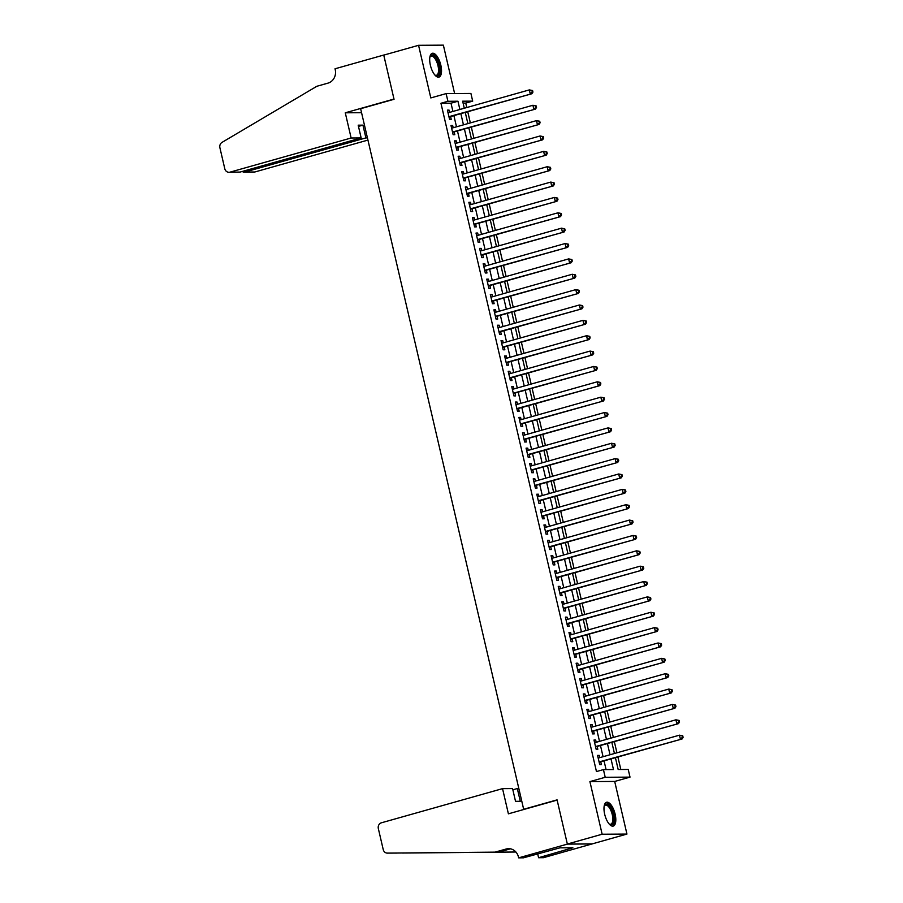 <?xml version="1.0" encoding="UTF-8"?>
<svg xmlns="http://www.w3.org/2000/svg" width="903" height="903" viewBox="0 0 903 903"><rect width="100%" height="100%" fill="white"/><g stroke="black" fill="none" stroke-linecap="round" stroke-linejoin="round"><path stroke-width="1.35" d="M615.124 814.134A12.371 5.068 74.3 0 0 606.545 802.27A12.371 5.068 74.3 0 0 604.671 814.201A12.371 5.068 74.3 0 0 613.25 826.076A12.371 5.068 74.3 0 0 615.124 814.134M440.833 65.163A12.371 5.068 74.3 0 0 432.255 53.3A12.371 5.068 74.3 0 0 430.381 65.23A12.371 5.068 74.3 0 0 438.96 77.105A12.371 5.068 74.3 0 0 440.833 65.163M615.44 757.786L618.171 769.503L628.217 769.446L630.012 777.122L605.213 777.28L603.43 769.604L613.476 769.537L611.038 759.028M518.649 857.85L567.366 844.113L557.128 800.092L508.4 813.829L502.542 788.635L381.438 822.791A4.752 4.312 -90.4 0 0 378.334 828.57L383.222 849.542A4.752 4.312 -90.4 0 0 387.421 853.121L495.07 852.139L506.211 849.001A11.096 10.057 89.6 0 1 508.637 848.651A11.096 10.057 89.6 0 1 518.446 857.003L518.649 857.85L523.503 857.816L559.939 847.838L572.863 847.759L538.583 857.726L543.448 857.692L626.942 834.067L614.695 781.445L630.012 777.122M454.627 93.551L443.362 45.15L418.563 45.308L430.81 97.93L446.116 93.607L470.914 93.449L472.698 101.136L462.652 101.192L464.289 108.247M466.772 107.547L465.745 103.1L472.698 101.136M620.812 769.491L617.934 757.075M616.93 752.809L614.356 741.713M613.363 737.446L610.778 726.351M609.785 722.084L607.2 710.988M606.206 706.722L603.633 695.626M602.628 691.348L600.055 680.264M599.061 675.986L596.477 664.901M595.483 660.624L592.899 649.539M591.905 645.261L589.332 634.177M588.327 629.899L585.754 618.815M584.76 614.537L582.175 603.441M581.182 599.174L578.597 588.079M577.604 583.812L575.03 572.716M574.037 568.45L571.452 557.354M570.459 553.076L567.874 541.992M566.881 537.714L564.296 526.63M563.303 522.352L560.729 511.267M559.736 506.989L557.151 495.905M556.158 491.627L553.573 480.543M552.58 476.265L549.995 465.18M549.001 460.902L546.428 449.807M545.435 445.54L542.85 434.445M541.856 430.178L539.272 419.082M538.278 414.816L535.705 403.72M534.7 399.442L532.127 388.358M531.133 384.08L528.548 372.995M527.555 368.717L524.97 357.633M523.977 353.355L521.403 342.271M520.399 337.993L517.825 326.909M516.832 322.631L514.247 311.546M513.254 307.268L510.669 296.173M509.676 291.906L507.102 280.81M506.109 276.544L503.524 265.448M502.531 261.181L499.946 250.086M498.953 245.808L496.368 234.724M495.375 230.446L492.801 219.361M491.808 215.083L489.223 203.999M488.23 199.721L485.645 188.637M484.651 184.359L482.067 173.274M481.073 168.996L478.5 157.912M477.506 153.634L474.922 142.539M473.928 138.272L471.343 127.176M470.35 122.91L467.777 111.814M592.142 843.876L567.344 844.034L602.143 834.225L626.942 834.067M567.344 844.034L557.072 799.866L523.661 809.28L360.636 108.71L394.047 99.296L383.764 55.117L418.563 45.308M599.773 757.651L599.242 755.393L597.572 755.405L599.716 764.615L601.387 764.604L600.766 761.918M596.194 742.277L595.675 740.031L593.993 740.042L596.138 749.253L597.82 749.242L597.188 746.555M592.616 726.915L592.097 724.669L590.427 724.68L592.571 733.891L594.242 733.879L593.621 731.193M589.049 711.553L588.519 709.295L586.848 709.306L588.993 718.528L590.664 718.517L590.043 715.831M585.471 696.19L584.952 693.933L583.27 693.944L585.415 703.166L587.097 703.155L586.465 700.468M581.893 680.828L581.374 678.571L579.692 678.582L581.837 687.804L583.519 687.793L582.886 685.106M578.326 665.466L577.796 663.208L576.125 663.22L578.27 672.442L579.94 672.43L579.32 669.744M574.748 650.104L574.218 647.846L572.547 647.857L574.692 657.079L576.362 657.068L575.742 654.382M571.17 634.741L570.651 632.484L568.969 632.495L571.114 641.717L572.795 641.706L572.163 639.008M567.592 619.379L567.073 617.121L565.391 617.133L567.535 626.343L569.217 626.343L568.585 623.646M564.025 604.017L563.495 601.759L561.824 601.77L563.969 610.981L565.639 610.97L565.018 608.283M560.447 588.643L559.916 586.397L558.246 586.408L560.391 595.619L562.061 595.608L561.44 592.921M556.869 573.281L556.35 571.035L554.668 571.046L556.812 580.257L558.494 580.245L557.862 577.559M553.291 557.919L552.771 555.661L551.09 555.672L553.234 564.894L554.916 564.883L554.284 562.197M549.724 542.556L549.193 540.299L547.523 540.31L549.667 549.532L551.338 549.521L550.717 546.834M546.146 527.194L545.615 524.936L543.945 524.948L546.089 534.17L547.76 534.158L547.139 531.472M542.568 511.832L542.048 509.574L540.366 509.585L542.511 518.807L544.193 518.796L543.561 516.11M538.989 496.469L538.47 494.212L536.788 494.223L538.944 503.445L540.615 503.434L539.994 500.747M535.423 481.107L534.892 478.85L533.221 478.861L535.366 488.083L537.037 488.071L536.416 485.374M531.844 465.745L531.314 463.487L529.643 463.499L531.788 472.709L533.459 472.709L532.838 470.011M528.266 450.383L527.747 448.125L526.065 448.136L528.21 457.347L529.892 457.336L529.26 454.649M524.688 435.009L524.169 432.763L522.498 432.774L524.643 441.985L526.314 441.973L525.693 439.287M521.121 419.647L520.591 417.4L518.92 417.4L521.065 426.622L522.735 426.611L522.115 423.925M517.543 404.284L517.013 402.027L515.342 402.038L517.487 411.26L519.169 411.249L518.536 408.562M513.965 388.922L513.446 386.665L511.764 386.676L513.909 395.898L515.59 395.886L514.958 393.2M510.387 373.56L509.868 371.302L508.197 371.314L510.342 380.535L512.012 380.524L511.391 377.838M506.82 358.198L506.29 355.94L504.619 355.951L506.764 365.173L508.434 365.162L507.813 362.475M503.242 342.835L502.723 340.578L501.041 340.589L503.185 349.811L504.867 349.8L504.235 347.113M499.664 327.473L499.145 325.215L497.463 325.227L499.607 334.449L501.289 334.437L500.657 331.74M496.097 312.111L495.566 309.853L493.896 309.864L496.04 319.075L497.711 319.064L497.09 316.377M492.519 296.748L491.988 294.491L490.318 294.502L492.462 303.713L494.133 303.701L493.512 301.015M488.941 281.375L488.421 279.129L486.74 279.14L488.884 288.35L490.566 288.339L489.934 285.653M485.362 266.013L484.843 263.766L483.161 263.766L485.306 272.988L486.988 272.977L486.356 270.29M481.796 250.65L481.265 248.393L479.595 248.404L481.739 257.626L483.41 257.615L482.789 254.928M478.218 235.288L477.687 233.03L476.016 233.042L478.161 242.264L479.832 242.252L479.211 239.566M474.639 219.926L474.12 217.668L472.438 217.679L474.583 226.901L476.265 226.89L475.633 224.204M471.061 204.563L470.542 202.306L468.86 202.317L471.005 211.539L472.687 211.528L472.055 208.841M467.494 189.201L466.964 186.944L465.293 186.955L467.438 196.177L469.108 196.165L468.488 193.468M463.916 173.839L463.386 171.581L461.715 171.593L463.86 180.814L465.53 180.803L464.91 178.105M460.338 158.476L459.819 156.219L458.137 156.23L460.282 165.441L461.964 165.43L461.331 162.743M456.76 143.114L456.241 140.857L454.57 140.868L456.715 150.079L458.385 150.067L457.765 147.381M453.193 127.741L452.663 125.494L450.992 125.506L453.137 134.716L454.807 134.705L454.186 132.019M465.745 103.1L463.092 103.111M452.922 111.453L451.003 103.19L440.946 103.258L596.465 771.568L603.43 769.604M606.071 769.582L604.073 760.992M603.08 756.714L600.495 745.63M599.502 741.352L596.928 730.256M595.924 725.989L593.35 714.894M592.357 710.627L589.772 699.532M588.779 695.265L586.194 684.169M585.2 679.891L582.627 668.807M581.622 664.529L579.049 653.445M578.055 649.167L575.471 638.082M574.477 633.804L571.892 622.72M570.899 618.442L568.326 607.358M567.321 603.08L564.747 591.996M563.754 587.718L561.169 576.622M560.176 572.355L557.591 561.26M556.598 556.993L554.024 545.897M553.031 541.631L550.446 530.535M549.453 526.257L546.868 515.173M545.875 510.895L543.29 499.81M542.297 495.533L539.723 484.448M538.73 480.17L536.145 469.086M535.152 464.808L532.567 453.724M531.574 449.446L528.989 438.361M527.995 434.083L525.422 422.988M524.429 418.721L521.844 407.625M520.85 403.359L518.266 392.263M517.272 387.997L514.699 376.901M513.694 372.623L511.121 361.539M510.127 357.261L507.542 346.176M506.549 341.898L503.964 330.814M502.971 326.536L500.397 315.452M499.393 311.174L496.819 300.089M495.826 295.812L493.241 284.716M492.248 280.449L489.663 269.354M488.67 265.087L486.096 253.991M485.103 249.725L482.518 238.629M481.525 234.362L478.94 223.267M477.947 218.989L475.362 207.904M474.368 203.626L471.795 192.542M470.802 188.264L468.217 177.18M467.223 172.902L464.639 161.818M463.645 157.54L461.061 146.455M460.067 142.177L457.494 131.082M456.5 126.815L453.916 115.719M449.615 112.378L449.084 110.132L447.414 110.132L449.559 119.354L451.229 119.343L450.608 116.656M523.661 809.28L524.553 809.28M614.695 781.445L589.907 781.603L602.143 834.225M589.907 781.603L605.213 777.28M440.946 103.258L447.911 101.294L446.116 93.607M465.282 112.514L467.867 123.609M468.86 127.876L471.445 138.972M472.438 143.25L475.012 154.334M476.005 158.612L478.59 169.696M479.583 173.974L482.168 185.059M483.161 189.337L485.735 200.421M486.74 204.699L489.313 215.783M490.306 220.061L492.891 231.157M493.885 235.423L496.469 246.519M497.463 250.786L500.036 261.881M501.041 266.148L503.614 277.244M504.608 281.51L507.193 292.606M508.186 296.884L510.771 307.968M511.764 312.246L514.338 323.33M515.331 327.608L517.916 338.693M518.909 342.971L521.494 354.055M522.487 358.333L525.072 369.417M526.065 373.695L528.639 384.791M529.632 389.058L532.217 400.153M533.21 404.42L535.795 415.515M536.788 419.782L539.373 430.878M540.366 435.144L542.94 446.24M543.933 450.518L546.518 461.602M547.511 465.88L550.096 476.965M551.09 481.243L553.674 492.327M554.668 496.605L557.241 507.689M558.235 511.967L560.819 523.051M561.813 527.329L564.398 538.425M565.391 542.692L567.964 553.787M568.969 558.054L571.543 569.15M572.536 573.416L575.121 584.512M576.114 588.79L578.699 599.874M579.692 604.152L582.266 615.236M583.27 619.514L585.844 630.599M586.837 634.877L589.422 645.961M590.415 650.239L593 661.323M593.993 665.601L596.567 676.686M597.56 680.964L600.145 692.059M601.138 696.326L603.723 707.421M604.717 711.688L607.301 722.784M608.295 727.05L610.868 738.146M611.862 742.424L614.446 753.508M459.875 109.489L457.956 101.226L447.911 101.294M610.033 754.75L607.459 743.666M606.466 739.388L603.881 728.303M602.888 724.025L600.303 712.93M599.31 708.663L596.736 697.567M595.743 693.301L593.158 682.205M592.165 677.939L589.58 666.843M588.587 662.565L586.002 651.481M585.009 647.203L582.435 636.118M581.442 631.84L578.857 620.756M577.864 616.478L575.279 605.394M574.285 601.116L571.701 590.031M570.707 585.754L568.134 574.669M567.14 570.391L564.556 559.296M563.562 555.029L560.977 543.933M559.984 539.667L557.411 528.571M556.406 524.304L553.832 513.209M552.839 508.931L550.254 497.846M549.261 493.569L546.676 482.484M545.683 478.206L543.109 467.122M542.105 462.844L539.531 451.76M538.538 447.482L535.953 436.397M534.96 432.119L532.375 421.035M531.382 416.757L528.808 405.661M527.803 401.395L525.23 390.299M524.237 386.032L521.652 374.937M520.659 370.67L518.074 359.575M517.08 355.297L514.507 344.212M513.514 339.934L510.929 328.85M509.935 324.572L507.351 313.488M506.357 309.21L503.772 298.125M502.779 293.847L500.206 282.763M499.212 278.485L496.627 267.401M495.634 263.123L493.049 252.027M492.056 247.761L489.471 236.665M488.478 232.398L485.904 221.303M484.911 217.036L482.326 205.94M481.333 201.662L478.748 190.578M477.755 186.3L475.181 175.216M474.177 170.938L471.603 159.854M470.61 155.576L468.025 144.491M467.032 140.213L464.447 129.129M463.453 124.851L460.88 113.755M451.003 103.19L457.956 101.226M447.516 110.572L449.084 110.132M451.094 125.935L452.663 125.494M454.66 141.297L456.241 140.857M458.239 156.659L459.819 156.219M461.817 172.022L463.386 171.581M465.395 187.384L466.964 186.944M468.962 202.746L470.542 202.306M472.54 218.12L474.12 217.668M476.118 233.482L477.687 233.03M479.696 248.844L481.265 248.393M483.263 264.207L484.843 263.766M486.841 279.569L488.421 279.129M490.419 294.931L491.988 294.491M493.997 310.293L495.566 309.853M497.564 325.656L499.145 325.215M501.142 341.018L502.723 340.578M504.721 356.38L506.29 355.94M508.299 371.754L509.868 371.302M511.866 387.116L513.446 386.665M515.444 402.478L517.013 402.027M519.022 417.841L520.591 417.4M522.589 433.203L524.169 432.763M526.167 448.565L527.747 448.125M529.745 463.928L531.314 463.487M533.323 479.29L534.892 478.85M536.89 494.652L538.47 494.212M540.468 510.014L542.048 509.574M544.046 525.388L545.615 524.936M547.624 540.75L549.193 540.299M551.191 556.113L552.771 555.661M554.769 571.475L556.35 571.035M558.347 586.837L559.916 586.397M561.926 602.199L563.495 601.759M565.492 617.562L567.073 617.121M569.071 632.924L570.651 632.484M572.649 648.286L574.218 647.846M576.227 663.66L577.796 663.208M579.794 679.022L581.374 678.571M583.372 694.384L584.952 693.933M586.95 709.747L588.519 709.295M590.517 725.109L592.097 724.669M594.095 740.471L595.675 740.031M597.673 755.834L599.242 755.393M449.005 116.972L531.901 93.731L448.938 116.668M532.273 92.072L530.219 93.743L529.327 89.905L532.578 90.537L531.912 90.537L532.273 92.072L532.939 92.072L532.578 90.537M448.035 112.83L529.327 89.905L531.912 90.537M531.901 93.731L532.939 92.072M429.851 57.216A10.701 4.391 -105.7 0 1 429.997 56.855A10.701 4.391 -105.7 0 1 437.21 60.309A10.701 4.391 -105.7 0 1 439.513 72.184A10.701 4.391 -105.7 0 1 435.19 75.254A10.701 4.391 -105.7 0 1 434.874 75.017A9.91 4.063 74.3 0 0 436.488 75.254A9.91 4.063 74.3 0 0 436.307 60.885A9.91 4.063 74.3 0 0 431.103 56.178A9.91 4.063 74.3 0 0 429.851 57.261M438.237 77.184A12.292 5.034 74.3 0 0 437.605 59.53A12.292 5.034 74.3 0 0 431.589 53.616M609.13 823.942A9.91 4.063 74.3 0 0 610.778 824.213A9.91 4.063 74.3 0 0 610.597 809.856A9.91 4.063 74.3 0 0 605.394 805.137A9.91 4.063 74.3 0 0 604.141 806.232A10.701 4.391 -105.7 0 1 604.288 805.815A10.701 4.391 -105.7 0 1 611.5 809.269A10.701 4.391 -105.7 0 1 613.803 821.143A10.701 4.391 -105.7 0 1 609.48 824.225A10.701 4.391 -105.7 0 1 609.164 823.976M612.527 826.143A12.292 5.034 74.3 0 0 611.895 808.501A12.292 5.034 74.3 0 0 605.879 802.586M351.132 138.001L230.028 172.146L240.051 172.078L361.155 137.933L351.132 138.001L345.273 112.796L393.99 99.059L383.741 55.049L335.024 68.786L335.227 69.633A11.096 10.057 -90.4 0 1 327.981 83.132L316.851 86.27L222.036 142.369A4.752 4.312 -90.4 0 0 219.903 147.742L224.779 168.714A4.752 4.312 -90.4 0 0 230.028 172.146M361.561 112.694L345.273 112.796M367.431 137.888L365.907 137.899L362.938 125.145L358.186 125.178L361.155 137.933M365.907 137.899L244.815 172.055L254.827 171.988A4.752 4.312 89.6 0 1 253.788 172.134L243.821 172.202L244.815 172.055L244.521 170.825M367.939 140.089L254.827 171.988M362.938 125.145L358.468 126.409M242.106 171.502L243.821 172.202M228.99 172.292L240.051 172.078M502.542 788.635L512.565 788.579L515.523 801.322L520.286 801.3L517.317 788.545L512.848 789.809M517.317 788.545L518.83 788.533M495.07 852.139L387.421 853.121A4.752 4.312 -90.4 0 0 387.432 853.121L397.241 853.064M510.477 848.831A11.096 10.057 89.6 0 0 509.879 848.978L498.738 852.116M402.411 853.03L412.219 852.963A4.752 4.312 89.6 0 1 412.219 852.963L515.906 852.003M412.231 852.963L515.918 852.014M567.366 844.113L592.165 843.955M537.68 853.82L538.583 857.726M568.427 847.793L568.698 848.933M452.584 132.335L535.479 109.094L452.505 132.03M535.84 107.446L533.797 109.105L532.905 105.267L536.156 105.899L535.49 105.899L535.84 107.446L536.517 107.434L536.156 105.899M451.613 128.192L532.905 105.267L535.49 105.899M535.479 109.094L536.517 107.434M456.15 147.697L539.046 124.456L456.083 147.392M539.418 122.808L537.375 124.467L536.484 120.63L539.734 121.262L539.057 121.273L539.418 122.808L540.084 122.797L539.734 121.262M455.191 143.554L536.484 120.63L539.057 121.273M539.046 124.456L540.084 122.797M459.729 163.059L542.624 139.818L459.661 162.754M542.996 138.17L540.953 139.83L540.05 135.992L543.301 136.624L542.635 136.635L542.996 138.17L543.662 138.159L543.301 136.624M458.769 158.917L540.05 135.992L542.635 136.635M542.624 139.818L543.662 138.159M463.307 178.422L546.202 155.181L463.239 178.117M546.563 153.533L544.52 155.192L543.629 151.354L546.879 151.986L546.213 151.997L546.563 153.533L547.241 153.521L546.879 151.986M462.336 174.279L543.629 151.354L546.213 151.997M546.202 155.181L547.241 153.521M466.885 193.795L549.78 170.554L466.806 193.479M550.141 168.895L548.098 170.565L547.207 166.716L550.458 167.348L549.792 167.36L550.141 168.895L550.819 168.895L550.458 167.348M465.914 189.641L547.207 166.716L549.792 167.36M549.78 170.554L550.819 168.895M470.452 209.157L553.347 185.916L470.384 208.853M553.72 184.257L551.677 185.928L550.785 182.079L554.036 182.722L553.358 182.722L553.72 184.257L554.386 184.257L554.036 182.722M469.492 205.004L550.785 182.079L553.358 182.722M553.347 185.916L554.386 184.257M474.03 224.52L556.925 201.279L473.962 224.215M557.298 199.619L555.255 201.29L554.352 197.441L557.602 198.084L556.937 198.084L557.298 199.619L557.964 199.619L557.602 198.084M473.07 220.366L554.352 197.441L556.937 198.084M556.925 201.279L557.964 199.619M477.608 239.882L560.503 216.641L477.54 239.577M560.865 214.982L558.822 216.652L557.93 212.815L561.181 213.447L560.515 213.447L560.865 214.982L561.542 214.982L561.181 213.447M476.637 235.728L557.93 212.815L560.515 213.447M560.503 216.641L561.542 214.982M481.186 255.244L564.082 232.003L481.107 254.939M564.443 230.344L562.4 232.015L561.508 228.177L564.759 228.809L564.093 228.809L564.443 230.344L565.12 230.344L564.759 228.809M480.215 251.102L561.508 228.177L564.093 228.809M564.082 232.003L565.12 230.344M484.753 270.607L567.648 247.366L484.685 270.302M568.021 245.706L565.978 247.377L565.086 243.539L568.337 244.171L567.66 244.171L568.021 245.706L568.687 245.706L568.337 244.171M483.794 266.464L565.086 243.539L567.66 244.171M567.648 247.366L568.687 245.706M488.331 285.969L571.227 262.728L488.263 285.664M571.599 261.08L569.556 262.739L568.653 258.901L571.904 259.533L571.238 259.533L571.599 261.08L572.265 261.069L571.904 259.533M487.372 281.826L568.653 258.901L571.238 259.533M571.227 262.728L572.265 261.069M491.909 301.331L574.805 278.09L491.83 301.026M575.166 276.442L573.123 278.101L572.231 274.264L575.482 274.896L574.816 274.907L575.166 276.442L575.843 276.431L575.482 274.896M490.939 297.189L572.231 274.264L574.816 274.907M574.805 278.09L575.843 276.431M495.487 316.693L578.371 293.452L495.408 316.389M578.744 291.804L576.701 293.464L575.809 289.626L579.06 290.258L578.383 290.269L578.744 291.804L579.421 291.793L579.06 290.258M494.517 312.551L575.809 289.626L578.383 290.269M578.371 293.452L579.421 291.793M499.054 332.067L581.95 308.815L498.987 331.751M582.322 307.167L580.279 308.826L579.387 304.988L582.638 305.62L581.961 305.632L582.322 307.167L582.988 307.155L582.638 305.62M498.095 327.913L579.387 304.988L581.961 305.632M581.95 308.815L582.988 307.155M502.632 347.429L585.528 324.188L502.565 347.113M585.9 322.529L583.857 324.2L582.954 320.351L586.205 320.983L585.539 320.994L585.9 322.529L586.566 322.529L586.205 320.983M501.673 343.275L582.954 320.351L585.539 320.994M585.528 324.188L586.566 322.529M506.211 362.792L589.106 339.551L506.131 362.487M589.467 337.891L587.424 339.562L586.532 335.713L589.783 336.356L589.117 336.356L589.467 337.891L590.144 337.891L589.783 336.356M505.24 358.638L586.532 335.713L589.117 336.356M589.106 339.551L590.144 337.891M509.789 378.154L592.673 354.913L509.71 377.849M593.045 353.254L591.002 354.924L590.11 351.075L593.361 351.719L592.684 351.719L593.045 353.254L593.711 353.254L593.361 351.719M508.818 374L590.11 351.075L592.684 351.719M592.673 354.913L593.711 353.254M513.356 393.516L596.251 370.275L513.288 393.211M596.623 368.616L594.58 370.286L593.689 366.449L596.939 367.081L596.262 367.081L596.623 368.616L597.289 368.616L596.939 367.081M512.396 389.362L593.689 366.449L596.262 367.081M596.251 370.275L597.289 368.616M516.934 408.878L599.829 385.637L516.866 408.574M600.202 383.978L598.147 385.649L597.255 381.811L600.506 382.443L599.84 382.443L600.202 383.978L600.867 383.978L600.506 382.443M515.963 404.736L597.255 381.811L599.84 382.443M599.829 385.637L600.867 383.978M520.512 424.241L603.407 401L520.433 423.936M603.768 399.34L601.725 401.011L600.834 397.173L604.084 397.805L603.418 397.805L603.768 399.34L604.446 399.34L604.084 397.805M519.541 420.098L600.834 397.173L603.418 397.805M603.407 401L604.446 399.34M524.079 439.603L606.974 416.362L524.011 439.298M607.347 414.714L605.303 416.373L604.412 412.536L607.663 413.168L606.985 413.168L607.347 414.714L608.012 414.703L607.663 413.168M523.119 435.46L604.412 412.536L606.985 413.168M606.974 416.362L608.012 414.703M527.657 454.965L610.552 431.724L527.589 454.66M610.925 430.076L608.882 431.736L607.99 427.898L611.229 428.53L610.563 428.541L610.925 430.076L611.591 430.065L611.229 428.53M526.697 450.823L607.99 427.898L610.563 428.541M610.552 431.724L611.591 430.065M531.235 470.328L614.13 447.087L531.167 470.023M614.503 445.439L612.448 447.098L611.557 443.26L614.808 443.892L614.142 443.904L614.503 445.439L615.169 445.427L614.808 443.892M530.264 466.185L611.557 443.26L614.142 443.904M614.13 447.087L615.169 445.427M534.813 485.701L617.708 462.449L534.734 485.385M618.07 460.801L616.027 462.46L615.135 458.622L618.386 459.255L617.72 459.266L618.07 460.801L618.747 460.79L618.386 459.255M533.842 481.547L615.135 458.622L617.72 459.266M617.708 462.449L618.747 460.79M538.38 501.063L621.275 477.822L538.312 500.747M621.648 476.163L619.605 477.834L618.713 473.985L621.964 474.617L621.287 474.628L621.648 476.163L622.314 476.163L621.964 474.617M537.42 496.91L618.713 473.985L621.287 474.628M621.275 477.822L622.314 476.163M541.958 516.426L624.853 493.185L541.89 516.121M625.226 491.525L623.183 493.196L622.28 489.347L625.531 489.99L624.865 489.99L625.226 491.525L625.892 491.525L625.531 489.99M540.999 512.272L622.28 489.347L624.865 489.99M624.853 493.185L625.892 491.525M545.536 531.788L628.432 508.547L545.468 531.483M628.793 506.888L626.75 508.558L625.858 504.709L629.109 505.353L628.443 505.353L628.793 506.888L629.47 506.888L629.109 505.353M544.565 527.634L625.858 504.709L628.443 505.353M628.432 508.547L629.47 506.888M549.114 547.15L632.01 523.909L549.035 546.846M632.371 522.25L630.328 523.921L629.436 520.083L632.687 520.715L632.021 520.715L632.371 522.25L633.048 522.25L632.687 520.715M548.144 543.008L629.436 520.083L632.021 520.715M632.01 523.909L633.048 522.25M552.681 562.513L635.577 539.272L552.613 562.208M635.949 537.612L633.906 539.283L633.014 535.445L636.265 536.077L635.588 536.077L635.949 537.612L636.615 537.612L636.265 536.077M551.722 558.37L633.014 535.445L635.588 536.077M635.577 539.272L636.615 537.612M556.259 577.875L639.155 554.634L556.192 577.57M639.527 552.975L637.484 554.645L636.581 550.807L639.832 551.44L639.166 551.44L639.527 552.975L640.193 552.975L639.832 551.44M555.3 573.732L636.581 550.807L639.166 551.44M639.155 554.634L640.193 552.975M559.837 593.237L642.733 569.996L559.77 592.932M643.094 568.348L641.051 570.007L640.159 566.17L643.41 566.802L642.744 566.802L643.094 568.348L643.771 568.337L643.41 566.802M558.867 589.095L640.159 566.17L642.744 566.802M642.733 569.996L643.771 568.337M563.416 608.599L646.311 585.358L563.337 608.295M646.672 583.71L644.629 585.37L643.737 581.532L646.988 582.164L646.311 582.175L646.672 583.71L647.349 583.699L646.988 582.164M562.445 604.457L643.737 581.532L646.311 582.175M646.311 585.358L647.349 583.699M566.982 623.962L649.878 600.721L566.915 623.657M650.25 599.073L648.207 600.732L647.316 596.894L650.566 597.526L649.889 597.538L650.25 599.073L650.916 599.061L650.566 597.526M566.023 619.819L647.316 596.894L649.889 597.538M649.878 600.721L650.916 599.061M570.561 639.335L653.456 616.094L570.493 639.019M653.828 614.435L651.785 616.094L650.882 612.257L654.133 612.889L653.467 612.9L653.828 614.435L654.494 614.424L654.133 612.889M569.601 635.181L650.882 612.257L653.467 612.9M653.456 616.094L654.494 614.424M574.139 654.698L657.034 631.457L574.06 654.382M657.395 629.797L655.352 631.468L654.461 627.619L657.711 628.251L657.045 628.262L657.395 629.797L658.073 629.797L657.711 628.251M573.168 650.544L654.461 627.619L657.045 628.262M657.034 631.457L658.073 629.797M577.717 670.06L660.601 646.819L577.638 669.755M660.973 645.16L658.93 646.83L658.039 642.981L661.289 643.625L660.612 643.625L660.973 645.16L661.639 645.16L661.289 643.625M576.746 665.906L658.039 642.981L660.612 643.625M660.601 646.819L661.639 645.16M581.284 685.422L664.179 662.181L581.216 685.117M664.552 660.522L662.509 662.192L661.617 658.343L664.868 658.987L664.19 658.987L664.552 660.522L665.218 660.522L664.868 658.987M580.324 681.268L661.617 658.343L664.19 658.987M664.179 662.181L665.218 660.522M584.862 700.784L667.757 677.543L584.794 700.48M668.13 675.884L666.087 677.555L665.184 673.717L668.434 674.349L667.769 674.349L668.13 675.884L668.796 675.884L668.434 674.349M583.902 696.642L665.184 673.717L667.769 674.349M667.757 677.543L668.796 675.884M588.44 716.147L671.335 692.906L588.361 715.842M671.697 691.246L669.654 692.917L668.762 689.079L672.013 689.711L671.347 689.711L671.697 691.246L672.374 691.246L672.013 689.711M587.469 712.004L668.762 689.079L671.347 689.711M671.335 692.906L672.374 691.246M592.007 731.509L674.902 708.268L591.939 731.204M675.275 706.609L673.232 708.279L672.34 704.442L675.591 705.074L674.913 705.074L675.275 706.609L675.941 706.609L675.591 705.074M591.047 727.366L672.34 704.442L674.913 705.074M674.902 708.268L675.941 706.609M595.585 746.871L678.48 723.63L595.517 746.567M678.853 721.982L676.81 723.642L675.918 719.804L679.169 720.436L678.492 720.436L678.853 721.982L679.519 721.971L679.169 720.436M594.625 742.729L675.918 719.804L678.492 720.436M678.48 723.63L679.519 721.971M599.163 762.234L682.058 738.993L599.095 761.929M682.431 737.345L680.377 739.004L679.485 735.166L682.736 735.798L682.07 735.81L682.431 737.345L683.097 737.333L682.736 735.798M598.192 758.091L679.485 735.166L682.07 735.81M682.058 738.993L683.097 737.333M509.879 848.978L506.211 849.001"/></g></svg>
